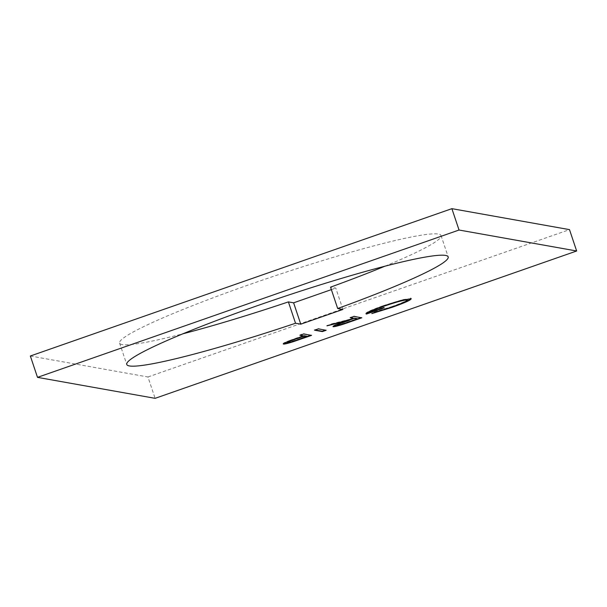 <?xml version="1.0" encoding="UTF-8"?>
<svg xmlns="http://www.w3.org/2000/svg" width="607" height="607" viewBox="0 0 607 607"><rect width="100%" height="100%" fill="white"/><g stroke="black" fill="none" stroke-linecap="round" stroke-linejoin="round"><path stroke-width="0.46" stroke-dasharray="3.04 2.28" d="M384.929 266.2A169.482 14.477 161.5 0 0 441.046 235.546A169.482 14.477 161.5 0 0 438.406 234.074A169.482 14.477 161.5 0 0 263.279 279.812A169.482 14.477 161.5 0 0 119.602 343.107A169.482 14.477 161.5 0 0 122.25 344.579A169.482 14.477 161.5 0 0 182.866 333.812M342.917 309.441L335.77 288.09L330.542 287.157M331.369 289.63L335.77 288.09M30.35 356.005L147.964 376.977L155.111 398.336M147.964 376.977L569.503 229.636M300.579 335.072L299.812 334.935L303.599 333.615L303.712 333.979M303.599 333.615L311.558 335.375M311.437 335.011L310.792 335.239M289.934 340.77L289.812 340.413C284.637 342.363 282.498 343.463 283.393 343.706L283.272 343.934M289.812 340.413L303.432 335.58M287.05 342.31L287.172 342.378C289.364 342.143 293.348 340.982 299.137 338.888L306.846 336.195M315.17 329.973L314.403 329.836L318.311 328.873M318.189 328.516L326.149 330.276M326.027 329.912L325.382 330.14M350.838 317.507L350.072 317.37L353.98 316.406M353.858 316.05L361.818 317.802M361.696 317.446L361.051 317.666M345.937 320.724C337.128 323.751 332.856 325.618 333.122 326.323L333.008 326.566M330.876 324.487L326.832 325.489L326.953 325.853M326.832 325.489L331.634 324.214M331.513 323.857L350.618 319.085L350.74 319.449M350.618 319.085L353.691 318.015M336.779 324.935L336.9 325.003C339.23 324.722 343.334 323.516 349.207 321.384L357.106 318.622M373.904 312.643L371.825 313.599M371.704 313.242L374.496 312.362M374.375 312.006L391.507 306.702L391.629 307.066M391.507 306.702C402.502 302.787 407.661 300.404 406.993 299.562M369.299 312.241L383.351 307.324L383.472 307.688M383.351 307.324L384.277 307.832M384.155 307.468L383.51 307.696M366.325 313.705C364.397 313.053 370.012 310.382 383.184 305.685L383.305 306.049M383.184 305.685L402.934 299.57L403.056 299.934M402.934 299.57L410.863 298.598M410.742 298.234L411.098 298.659M119.602 343.107L126.749 364.458M441.046 235.546L448.194 256.905"/><path stroke-width="0.91" d="M295.533 323.243L300.761 324.176L342.917 309.441L337.689 308.508A169.482 14.477 161.5 0 0 448.194 256.905A169.482 14.477 161.5 0 0 445.546 255.426A169.482 14.477 161.5 0 0 270.418 301.171A169.482 14.477 161.5 0 0 126.749 364.458A169.482 14.477 161.5 0 0 129.39 365.938A169.482 14.477 161.5 0 0 295.533 323.243L288.386 301.891L293.613 302.825L331.369 289.63M182.866 333.812A169.482 14.477 161.5 0 0 288.386 301.891M314.525 330.2L318.311 328.873L326.149 330.276L322.363 331.597L314.525 330.2M310.792 335.239L293.447 341.24C287.915 343.008 284.562 343.835 283.393 343.706L283.515 344.063C282.619 343.828 284.759 342.727 289.934 340.77L303.553 335.944L299.934 335.299L303.712 333.979L311.558 335.375L293.568 341.597C288.037 343.372 284.683 344.192 283.515 344.063L283.272 343.934M155.111 398.336L576.65 250.995L459.036 230.023L37.497 377.364L155.111 398.336M361.051 317.666L343.6 323.713C337.902 325.557 334.404 326.429 333.122 326.323L333.235 326.687C332.977 325.982 337.249 324.108 346.058 321.088L326.953 325.853L353.813 318.379L350.193 317.727L353.98 316.406L361.818 317.802L343.721 324.077C338.023 325.921 334.525 326.786 333.235 326.687L333.008 326.566M410.863 298.598C412.107 299.509 405.916 302.4 392.312 307.256L371.825 313.599L391.629 307.066C402.623 303.143 407.783 300.761 407.107 299.926C403.382 300.108 395.605 302.233 383.783 306.307C374.838 309.449 370.05 311.543 369.42 312.597L383.472 307.688L384.277 307.832L366.446 314.069C364.519 313.417 370.133 310.746 383.305 306.049L403.056 299.934L411.258 298.819M406.993 299.562L407.396 300.078L406.993 299.562C403.268 299.744 395.491 301.869 383.662 305.951L383.783 306.307M383.51 307.696L366.325 313.705L366.446 314.069L365.953 313.804M300.761 324.176L293.613 302.825M384.929 266.2A169.482 14.477 161.5 0 1 330.542 287.157L337.689 308.508M576.65 250.995L569.503 229.636L451.889 208.664L459.036 230.023M451.889 208.664L30.35 356.005L37.497 377.364M300.579 335.072L303.553 335.944M296.838 338.304L296.96 338.66C290.73 340.77 287.506 342.128 287.293 342.743C289.478 342.507 293.469 341.339 299.259 339.245L306.846 336.195L304.236 335.724L296.838 338.304C290.609 340.406 287.384 341.764 287.172 342.378M287.05 342.31L287.293 342.743M304.236 335.724L304.357 336.088L296.96 338.66M306.967 336.551L304.357 336.088M325.382 330.14L322.241 331.232L322.363 331.597M322.241 331.232L315.17 329.973M330.876 324.487L345.937 320.724L346.058 321.088M350.838 317.507L353.813 318.379M354.496 318.159L346.885 321.217C340.588 323.341 337.302 324.722 337.022 325.367C339.351 325.086 343.456 323.88 349.329 321.748L357.227 318.986L357.106 318.622L354.496 318.159L346.764 320.853C340.466 322.977 337.181 324.366 336.9 325.003M336.779 324.935L337.022 325.367M357.227 318.986L354.617 318.516M410.742 298.234C411.986 299.152 405.802 302.036 392.19 306.892L392.312 307.256M392.19 306.892L373.904 312.643M383.662 305.951C374.716 309.084 369.929 311.186 369.299 312.241L369.42 312.597"/></g></svg>
